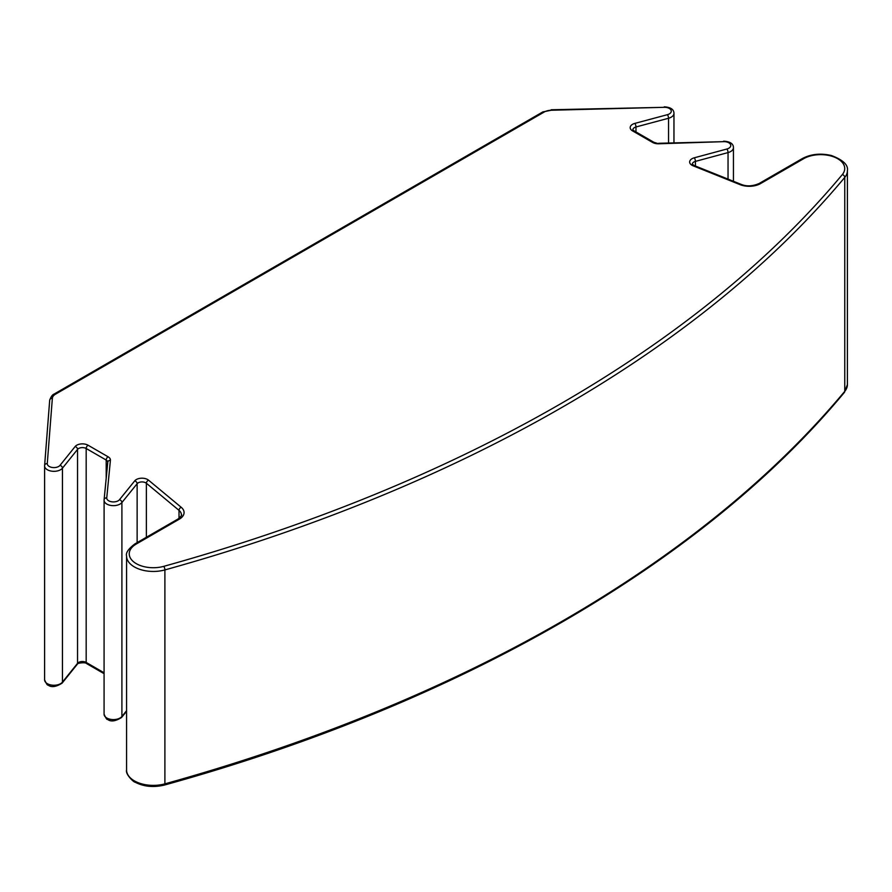 <?xml version="1.0" encoding="UTF-8"?>
<svg xmlns="http://www.w3.org/2000/svg" width="892" height="892" viewBox="0 0 892 892"><rect width="100%" height="100%" fill="white"/><g stroke="black" fill="none" stroke-linecap="round" stroke-linejoin="round"><path stroke-width="1.34" d="M164.451 785.049C459.246 703.643 703.197 562.841 844.401 392.391A2.676 1.962 39.8 0 0 844.757 391.343A26.738 15.432 0 0 0 847.4 384.653L847.4 170.718A26.738 15.432 180 0 1 844.757 177.408L844.757 391.343A1455.008 840.041 0 0 1 164.897 783.856A2.676 0.948 74.5 0 1 164.451 785.049C153.48 787.669 143.645 786.688 134.948 782.094C134.402 782.719 125.17 774.501 126.564 769.952A26.738 15.432 0 0 0 134.391 780.868A26.738 15.432 0 0 0 164.897 783.856L164.897 569.921A26.738 15.432 180 0 1 134.391 566.933A26.738 15.432 180 0 1 126.564 556.017C125.605 552.884 128.403 548.836 134.948 543.875L178.043 518.999A2.676 1.539 -120 0 1 179.381 519.122L136.286 544.009A24.062 13.893 0 0 0 136.286 563.655A24.062 13.893 0 0 0 163.738 566.353A1452.332 838.502 0 0 0 842.349 174.553A24.062 13.893 0 0 0 834.589 157.204A24.062 13.893 0 0 0 803.647 158.709L760.553 183.585A16.045 9.266 180 0 1 740.059 184.644L693.106 165.8A8.017 4.627 180 0 1 692.014 165.276A8.017 4.627 180 0 1 694.288 157.806L726.902 149.009A6.679 3.858 0 0 0 730.559 144.571A6.679 3.858 0 0 0 723.702 141.661L658.686 143.779A8.017 4.627 180 0 1 652.565 142.43L632.551 130.879A8.017 4.627 180 0 1 634.848 123.397L667.417 114.678A6.679 3.858 0 0 0 671.096 110.262A6.679 3.858 0 0 0 664.306 107.319L551.234 110.251A10.693 6.177 0 0 0 544.153 112.058L55.482 394.186A10.693 6.177 0 0 0 52.36 398.278L47.276 463.561A6.679 3.858 0 0 0 49.227 466.46A6.679 3.858 0 0 0 60.02 465.356L75.129 446.546A8.017 4.627 180 0 1 88.074 445.231L108.088 456.782A8.017 4.627 180 0 1 110.418 460.317L106.75 497.847A6.679 3.858 0 0 0 108.701 500.791A6.679 3.858 0 0 0 119.483 499.698L134.714 480.866A8.017 4.627 180 0 1 141.293 478.212A8.017 4.627 180 0 1 148.563 480.186L181.21 507.292A16.045 9.266 180 0 1 179.381 519.122M104.085 713.879A9.355 5.408 0 0 0 104.074 714.191A9.355 5.408 0 0 0 106.806 718.004A9.355 5.408 0 0 0 121.903 716.477L121.903 502.53A9.355 5.408 180 0 1 106.806 504.069A9.355 5.408 180 0 1 104.074 500.245A9.355 5.408 180 0 1 104.085 499.944A2.676 2.174 -174.4 0 1 104.096 499.776L107.765 462.234A5.352 3.089 0 0 0 106.193 460.049L86.178 448.498A5.352 3.089 0 0 0 77.548 449.39L62.451 468.188A9.355 5.408 180 0 1 47.343 469.738A9.355 5.408 180 0 1 44.6 465.914A9.355 5.408 180 0 1 44.611 465.669A2.676 2.185 -175.6 0 1 44.611 465.535L49.684 400.252A2.676 2.185 -175.6 0 0 49.684 400.397L44.633 465.401M44.611 679.615A9.355 5.408 0 0 0 44.6 679.849A9.355 5.408 0 0 0 47.343 683.673A9.355 5.408 0 0 0 62.451 682.124L62.451 468.188A2.676 1.985 38.8 0 0 60.02 465.356M136.286 544.009A2.676 1.539 -120 0 0 134.948 543.875M106.75 497.847A2.676 2.174 -174.4 0 0 104.096 499.776L104.074 714.191C105.914 718.238 107.007 719.922 107.363 719.231C110.586 721.985 115.313 721.405 121.557 717.502L126.564 711.314M733.436 181.288L733.436 147.693A9.355 5.408 180 0 1 728.039 152.588L695.426 161.385A5.352 3.089 0 0 0 692.337 164.184L694.099 165.499A2.676 1.249 111.9 0 0 693.106 165.8M695.426 166.035L695.426 161.385A2.676 0.925 -105.1 0 0 694.288 157.806M47.276 463.561A2.676 2.185 -175.6 0 0 44.611 465.535L44.6 679.849C46.429 683.896 47.521 685.58 47.889 684.9C51.1 687.654 55.839 687.074 62.105 683.149L77.214 664.35C75.998 663.313 85.387 661.786 86.736 663.659L104.074 673.672M137.134 542.615L137.134 483.709L121.903 502.53A2.676 1.974 39 0 0 119.483 499.698M146.377 537.274L146.377 483.252A5.352 3.089 0 0 0 145.764 482.828A5.352 3.089 0 0 0 137.134 483.709A2.676 1.974 39 0 0 134.714 480.866M842.349 174.553A2.676 1.962 -140.2 0 1 844.757 177.408A1455.008 840.041 180 0 1 164.897 569.921A2.676 0.948 -105.5 0 0 163.738 566.353M673.962 142.787L673.962 113.362A9.355 5.408 180 0 1 668.543 118.257L635.974 126.976A5.352 3.089 0 0 0 632.874 129.786L633.889 130.745A2.676 1.539 120 0 0 632.551 130.879M668.543 142.965L668.543 118.257A2.676 0.914 -105 0 0 667.417 114.678M635.974 131.949L635.974 126.976A2.676 0.914 -105 0 0 634.848 123.397M728.039 179.125L728.039 152.588A2.676 0.925 -105.1 0 0 726.902 149.009M62.105 683.149A2.676 1.985 38.8 0 0 62.451 682.124L77.548 663.325L77.548 449.39A2.676 1.985 38.8 0 0 75.129 446.546M77.214 664.35A2.676 1.985 38.8 0 0 77.548 663.325A5.352 3.089 180 0 1 86.178 662.433L86.178 448.498A2.676 1.539 120 0 1 88.074 445.231M106.193 478.257L106.193 460.049A2.676 1.539 120 0 1 108.088 456.782M86.736 663.659A2.676 1.539 120 0 1 86.178 662.433L104.074 672.769M104.119 499.598L107.754 462.413A2.676 2.174 -174.4 0 1 107.765 462.234L107.765 462.234A2.676 2.174 -174.4 0 1 110.418 460.317M121.557 717.502A2.676 1.974 39 0 0 121.903 716.477L126.564 710.712M179.013 518.363L179.013 510.358L146.377 483.252A2.676 1.795 129.7 0 1 148.563 480.186M178.043 518.999C181.21 516.156 182.325 514.751 181.399 514.762A13.369 7.716 0 0 0 179.013 510.358A2.676 1.795 129.7 0 1 181.21 507.292M544.153 112.058A2.676 1.539 -120 0 0 542.815 111.924L551.234 110.251M551.167 109.761L664.306 107.319M55.482 394.186A2.676 1.539 -120 0 0 54.144 394.052C52.461 394.621 50.978 396.684 49.684 400.252A2.676 2.185 -175.6 0 1 52.36 398.278M633.889 130.745L653.903 142.296A2.676 1.539 120 0 0 652.565 142.43M653.903 142.296L658.686 143.779M658.597 143.289L723.702 141.661M694.099 165.499L741.051 184.343A2.676 1.249 111.9 0 0 740.059 184.644M741.051 184.343C746.626 186.618 752.681 186.316 759.215 183.451A2.676 1.539 60 0 1 760.553 183.585M759.215 183.451L802.309 158.575A2.676 1.539 60 0 1 803.647 158.709M126.564 769.952L126.564 556.017M542.815 111.924L54.144 394.052M664.239 106.828C670.684 107.241 673.928 109.415 673.962 113.362M723.613 141.17C730.18 141.572 733.458 143.746 733.436 147.693M802.309 158.575C810.85 154.048 820.551 153.023 831.411 155.509C843.107 159.958 848.437 165.02 847.4 170.718M844.401 392.391L847.4 384.653"/></g></svg>
